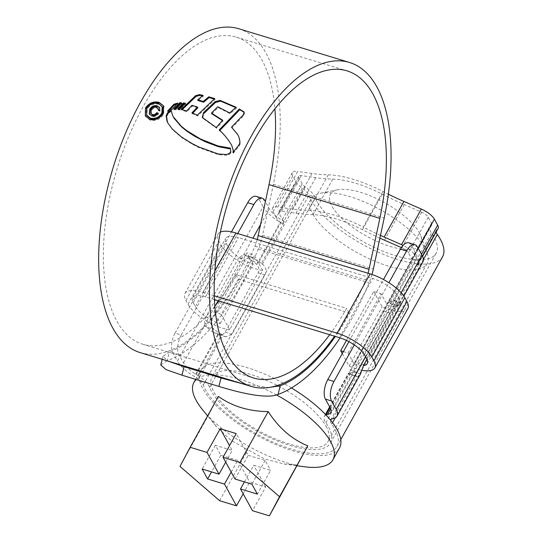 <?xml version="1.0" encoding="UTF-8"?>
<svg xmlns="http://www.w3.org/2000/svg" width="543" height="543" viewBox="0 0 543 543"><rect width="100%" height="100%" fill="white"/><g stroke="black" fill="none" stroke-linecap="round" stroke-linejoin="round"><path stroke-width="0.41" stroke-dasharray="2.71 2.04" d="M317.146 201.67A69.314 25.453 29.1 0 1 315.239 197.638A21.89 8.036 -150.9 0 0 314.641 196.362A21.89 8.036 -150.9 0 0 305.322 187.016A7.297 2.681 29.1 0 1 302.213 183.901L298.915 177.907A7.297 2.681 29.1 0 1 298.698 176.237A7.297 2.681 29.1 0 1 301.372 175.599L315.741 177.656A153.214 56.262 -150.9 0 0 332.778 179.102A69.314 25.453 29.1 0 1 382.258 194.163A153.214 56.262 -150.9 0 0 404.264 204.602L421.701 212.232A7.297 2.681 29.1 0 1 428.21 217.268L431.515 223.254A7.297 2.681 29.1 0 1 431.733 224.931A7.297 2.681 29.1 0 1 431.285 225.359A21.89 8.036 -150.9 0 0 429.954 226.648A21.89 8.036 -150.9 0 0 431.454 233.015A69.314 25.453 29.1 0 1 434.128 237.284A69.314 25.453 29.1 0 1 436.199 253.187A69.314 25.453 29.1 0 1 379.584 249.78A69.314 25.453 29.1 0 1 317.146 201.67M379.91 238.16A153.214 56.262 29.1 0 1 362.452 229.743A69.314 25.453 -150.9 0 0 312.978 214.682A153.214 56.262 29.1 0 1 295.935 213.236L281.566 211.179A7.297 2.681 -150.9 0 0 278.892 211.811A7.297 2.681 -150.9 0 0 279.109 213.487L282.414 219.474A7.297 2.681 -150.9 0 0 284.478 221.788L261.373 263.301A7.297 2.681 -150.9 0 0 262.289 264.007L262.418 264.102C266.036 267 266.885 270.611 264.97 274.934L231.97 334.23L225.895 336.83L222.684 335.16A7.297 2.681 29.1 0 1 221.768 334.454L198.663 375.96A7.297 2.681 -150.9 0 0 199.709 376.761A21.89 8.036 29.1 0 1 209.028 386.114A21.89 8.036 29.1 0 1 209.625 387.39A69.314 25.453 -150.9 0 0 211.532 391.422A69.314 25.453 -150.9 0 0 273.971 439.531A69.314 25.453 -150.9 0 0 330.585 442.932A69.314 25.453 -150.9 0 0 328.515 427.029A69.314 25.453 -150.9 0 0 325.841 422.766A21.89 8.036 29.1 0 1 324.341 416.393A21.89 8.036 29.1 0 1 325.678 415.11A7.297 2.681 -150.9 0 0 325.929 414.92M442.572 256.737A76.611 28.134 29.1 0 1 379.998 252.97A76.611 28.134 29.1 0 1 310.99 199.797A76.611 28.134 29.1 0 1 308.879 195.337A14.593 5.355 -150.9 0 0 308.478 194.489A14.593 5.355 -150.9 0 0 302.268 188.258A14.593 5.355 29.1 0 1 296.057 182.02L276.258 217.6A14.593 5.355 -150.9 0 0 282.469 223.838A14.593 5.355 -150.9 0 0 280.174 222.338A29.186 10.717 29.1 0 1 263.165 206.869L177.357 361.041A29.186 10.717 -150.9 0 0 194.367 376.509A14.593 5.355 29.1 0 1 202.872 384.24A14.593 5.355 29.1 0 1 203.272 385.089A76.611 28.134 -150.9 0 0 205.376 389.548A76.611 28.134 -150.9 0 0 274.385 442.721A76.611 28.134 -150.9 0 0 336.959 446.482A76.611 28.134 -150.9 0 0 334.671 428.902A76.611 28.134 -150.9 0 0 331.719 424.192A14.593 5.355 29.1 0 1 330.599 420.194M330.076 407.569L349.183 373.238A7.297 2.681 29.1 0 1 348.837 373.564L347.988 373.91L329.669 406.829M221.768 334.454L219.372 333.008A21.89 8.036 29.1 0 1 214.044 329.357C210.833 326.424 210.236 322.875 212.238 318.7L245.239 259.405L250.873 256.663L253.649 258.203A21.89 8.036 -150.9 0 0 258.977 261.855L261.373 263.301M178.864 354.491L172.708 352.617A14.593 6.876 -73.1 0 1 175.097 333.124L181.253 334.997A14.593 6.876 106.9 0 0 178.864 354.491L183.514 362.914A21.89 8.036 -150.9 0 0 196.267 374.514L198.663 375.96M329.974 407.386L348.776 373.598C347.425 374.806 347.954 373.699 350.364 370.272L386.507 304.711L388.442 302.41A7.297 2.681 -150.9 0 0 388.788 302.084L390.234 301.806A21.89 8.036 -150.9 0 0 392.874 300.584L390.471 303.612L357.464 362.907L353.269 371.738A21.89 8.036 29.1 0 1 350.629 372.96L349.183 373.238M181.253 334.997L237.719 233.558M175.097 333.124L231.461 231.868M328.271 174.853L308.465 210.426A145.918 53.581 29.1 0 1 292.236 209.055L312.042 173.475A145.918 53.581 -150.9 0 0 328.271 174.853A76.611 28.134 29.1 0 1 382.951 191.496A145.918 53.581 -150.9 0 0 388.354 194.211M308.465 210.426A76.611 28.134 29.1 0 1 363.152 227.076L382.951 191.496M172.708 352.617L177.357 361.041M292.236 209.055L277.867 206.998A14.593 5.355 -150.9 0 0 272.518 208.261A14.593 5.355 -150.9 0 0 272.953 211.614L292.758 176.034L296.057 182.02M292.758 176.034A14.593 5.355 29.1 0 1 292.317 172.688A14.593 5.355 29.1 0 1 297.673 171.418L277.867 206.998M312.042 173.475L297.673 171.418M438.106 228.481A14.593 5.355 29.1 0 1 437.217 229.336A14.593 5.355 -150.9 0 0 436.328 230.191A14.593 5.355 -150.9 0 0 436.151 231.997M422.888 261.923A29.186 10.717 29.1 0 1 418.646 264.489A14.593 5.355 -150.9 0 0 417.418 264.916A14.593 5.355 -150.9 0 0 418.307 264.054A14.593 5.355 -150.9 0 0 417.866 260.708L414.567 254.721A14.593 5.355 -150.9 0 0 403.089 245.361M272.953 211.614L276.258 217.6M348.925 341.642L383.494 279.536M354.314 344.893L388.91 282.733M256.167 196.342A14.593 6.876 -73.1 0 1 258.516 198.446L263.165 206.869M284.478 221.788L282.082 220.343A21.89 8.036 29.1 0 1 274.934 215.204A21.89 8.036 29.1 0 1 269.321 208.743L265.405 201.636M408.859 242.83A14.593 6.876 -73.1 0 1 411.214 244.927L415.863 253.35A21.89 8.036 29.1 0 1 416.549 258.312A21.89 8.036 29.1 0 1 416.515 258.373A21.89 8.036 29.1 0 1 413.332 260.301L411.886 260.579A7.297 2.681 -150.9 0 0 411.927 260.511A7.297 2.681 -150.9 0 0 411.709 258.835L408.411 252.848A7.297 2.681 -150.9 0 0 401.901 247.812L401.365 247.574M380.494 235.418A145.918 53.581 29.1 0 1 363.152 227.076M222.684 335.16L213.324 332.316L217.818 334.366C221.001 335.418 223.431 334.671 225.114 332.146L258.122 272.844C259.52 269.851 259.052 267.061 256.724 264.475L252.929 261.156L262.289 264.007M388.442 302.41L397.802 305.261L395.195 306.625L390.22 313.06L357.213 372.355C355.563 374.894 355.258 376.279 356.289 376.523L347.975 373.998M213.324 332.316A29.186 10.717 29.1 0 1 206.835 327.164L214.044 329.357M225.895 336.83L217.424 334.257L217.818 334.366L194.367 376.509M253.649 258.203L246.441 256.011A29.186 10.717 -150.9 0 0 252.929 261.156M246.441 256.011L244.16 254.626L238.913 257.477L245.239 259.405M212.238 318.7L205.912 316.773L238.913 257.477M205.912 316.773C203.937 320.757 204.243 324.225 206.835 327.164M360.179 374.589A29.186 10.717 29.1 0 1 358.197 376.414L348.837 373.564M390.471 303.612L396.79 305.539L366.885 359.276M396.79 305.539L400.001 302.071L400.076 302.777L392.874 300.584L393.288 300.021L400.001 302.064M397.802 305.261A29.186 10.717 -150.9 0 0 399.784 303.428A29.186 10.717 -150.9 0 0 400.076 302.777M332.839 418.66L356.289 376.523L358.197 376.414M388.788 302.084L411.886 260.579M419.352 232.784A51.802 19.025 29.1 0 1 420.873 236.062A51.802 19.025 29.1 0 1 387.817 245.68A51.802 19.025 29.1 0 1 331.922 206.17A51.802 19.025 29.1 0 1 337.705 189.772A51.802 19.025 29.1 0 1 382.041 201.31A51.802 19.025 29.1 0 1 419.352 232.784M313.006 214.281A66.395 24.381 -150.9 0 0 372.817 260.362A66.395 24.381 -150.9 0 0 427.049 263.626A66.395 24.381 -150.9 0 0 427.015 252.59A66.395 24.381 -150.9 0 0 425.067 248.389A66.395 24.381 -150.9 0 0 377.242 208.057A66.395 24.381 -150.9 0 0 320.418 193.26A66.395 24.381 -150.9 0 0 311.024 199.043A66.395 24.381 -150.9 0 0 313.006 214.281M326.051 426.282A66.395 24.381 29.1 0 1 328.033 441.513A66.395 24.381 29.1 0 1 273.801 438.255A66.395 24.381 29.1 0 1 213.996 392.168A66.395 24.381 29.1 0 1 212.008 376.937A66.395 24.381 29.1 0 1 266.24 380.195A66.395 24.381 29.1 0 1 326.051 426.282M276.523 394.958A79.529 29.2 -150.9 0 0 196.247 379.53M218.435 396.444L208.288 415.578L215.992 426.051L230.829 440.251L264.651 459.005L284.009 463.987L297.673 465.012M203.007 410.311A79.529 29.2 -150.9 0 0 304.413 466.756M291.489 387.94A79.529 29.2 -150.9 0 0 200.537 370.55A79.529 29.2 -150.9 0 0 202.912 388.795A79.529 29.2 -150.9 0 0 274.554 443.998A79.529 29.2 -150.9 0 0 339.511 447.9M235.024 479.041L248.226 455.326L236.232 433.579M225.705 462.154L232.221 450.452L229.54 445.599M179.991 466.417L208.288 415.578M219.61 500.7L247.907 449.862M243.176 493.818L249.692 482.123L265.697 486.996L252.495 510.712M244.425 481.906L253.703 465.242L270.577 470.381L257.375 494.103M265.697 486.996L253.703 465.242M231.182 472.071L237.691 460.369L249.692 482.123M248.226 455.326L265.106 460.464L270.577 470.381M237.691 460.369L220.811 455.231L215.34 445.314L232.221 450.452M215.34 445.314L202.139 469.03M220.811 455.231L211.539 471.894M265.106 460.464L251.904 484.18M262.724 270.462L254.253 255.101L221.245 314.397L229.716 329.757L262.724 270.462A30.646 11.254 -150.9 0 1 221.001 244.981L218.897 241.167A30.646 11.254 -150.9 0 1 217.981 234.135A30.646 11.254 -150.9 0 1 220.356 232.078M214.397 299.614L205.444 296.885A21.89 8.036 -150.9 0 0 192.629 297.686A21.89 8.036 -150.9 0 0 193.281 302.709L195.392 306.53A21.89 8.036 -150.9 0 0 220.173 323.594L213.861 312.15L246.861 252.855L254.253 255.101M213.861 312.15L221.245 314.397M220.173 323.594L253.181 264.298L246.861 252.855M343.393 351.579L348.083 353.011L354.396 364.455L387.403 305.159A21.89 8.036 -150.9 0 0 400.211 304.358A21.89 8.036 -150.9 0 0 399.56 299.336L397.456 295.521A21.89 8.036 -150.9 0 0 372.668 278.45L238.445 237.59A21.89 8.036 -150.9 0 0 225.637 238.391A21.89 8.036 -150.9 0 0 226.288 243.413L228.393 247.228A21.89 8.036 -150.9 0 0 253.181 264.298M354.396 364.455A21.89 8.036 -150.9 0 0 363.342 365.683M348.083 353.011L381.084 293.715L387.403 305.159M346.454 340.407L373.699 291.462L381.084 293.715M373.699 291.462L382.17 306.822A30.646 11.254 -150.9 0 0 407.861 308.614M342.266 353.608L349.163 366.118L382.17 306.822M349.163 366.118A30.646 11.254 -150.9 0 0 361.57 370.217M214.247 295.759L202.912 292.31A30.646 11.254 -150.9 0 0 184.98 293.43A30.646 11.254 -150.9 0 0 185.896 300.462L188 304.277A30.646 11.254 -150.9 0 0 229.716 329.757M214.818 306.225A160.511 75.606 -73.1 0 1 142.7 344.228A160.511 75.606 -73.1 0 1 116.833 321.13A160.511 75.606 -73.1 0 1 128.732 136.456A160.511 75.606 -73.1 0 1 236.185 37.121A160.511 75.606 -73.1 0 1 262.052 60.225A160.511 75.606 -73.1 0 1 274.894 108.865M140.148 352.604A169.267 79.726 -73.1 0 0 238.268 279.197L235.743 274.615L346.57 308.356A160.511 75.606 -73.1 0 1 329.676 334.705M235.743 274.615A160.511 75.606 -73.1 0 1 218.849 300.971M238.737 28.745A169.267 79.726 -73.1 0 1 266.009 53.105A169.267 79.726 -73.1 0 1 273.36 184.281L262.534 235.262A37.942 17.871 -73.1 0 1 258.271 249.033A179.482 84.538 -73.1 0 1 167.196 360.735L169.436 352.007L162.948 356.378L168.113 361.115M238.268 279.197L349.095 312.931A169.267 79.726 -73.1 0 1 334.556 336.192M371.989 274.466A37.942 17.871 -73.1 0 1 369.097 282.767A179.482 84.538 -73.1 0 1 340.094 337.882M160.762 364.903L167.196 360.735M257.226 239.497A29.186 13.745 -73.1 0 1 254.911 246.189A170.726 80.412 -73.1 0 1 169.436 352.007M368.052 273.238A29.186 13.745 -73.1 0 1 365.744 279.923A170.726 80.412 -73.1 0 1 335.357 336.436M243.088 383.942L268.568 387.539M349.095 312.931L346.57 308.356M159.459 103.095L163.952 106.604L163.606 114.179C160.3 119.29 155.848 121.306 150.255 120.227L149.834 119.46M150.255 120.227L145.714 116.623L145.918 108.79M163.606 114.179L163.185 113.412M162.595 107.29L158.746 104.297C153.947 103.272 150.099 104.901 147.194 109.191L146.997 115.842M147.194 109.191L146.773 108.424M219.182 129.933L219.603 130.7C224.585 135.132 228.766 140.291 232.153 146.169L231.725 145.402M233.694 151.334L233.388 153.214L232.961 152.447M237.664 134.467L239.415 137.976L240.305 142.429L240.094 144.187L239.029 146.21L233.388 153.214M243.943 112.184L244.533 112.795L243.8 115.537L231.936 127.931M243.8 115.537L243.379 114.77M239.029 146.21L238.601 145.443M211.892 113.84L218.164 107.528L230.11 113.704L236.531 108.016L235.682 107.589M222.386 120.471L223.044 120.967L216.657 128.263L202.675 118.184L203.964 113.419M236.531 108.016L236.103 107.249M230.11 113.704L229.689 112.937M218.164 107.528L217.736 106.761M223.044 120.967L222.623 120.207M216.657 128.263L216.236 127.503M203.523 118.924L203.102 118.157M192.745 113.182L192.351 113.616L197.747 115.93L215.109 99.328L214.105 99.016M202.322 95.887L203.401 96.138L198.08 100.604M197.828 107.772L192.365 106.061L187.036 111.736L181.701 110.202L181.281 109.442M215.109 99.328L214.682 98.554M197.747 115.93L197.326 115.17M192.351 113.616L191.93 112.856M192.365 106.061L191.944 105.294M187.036 111.736L186.616 110.976M203.401 96.138L202.98 95.364M178.749 109.068L178.158 109.713L180.195 109.998L185.815 104.005L184.844 103.801M185.815 104.005L185.394 103.238M180.195 109.998L179.774 109.238M178.158 109.713L177.737 108.946M174.975 109.007L174.249 109.808L176.346 109.774L182.122 103.693L181.104 103.523M182.122 103.693L181.695 102.926M176.346 109.774L175.925 109.014M174.249 109.808L173.828 109.041M169.959 109.666L168.004 111.838L169.525 110.799L172.803 109.862L172.382 109.095M176.78 104.113L178.158 103.842L172.803 109.862M168.004 111.838L167.583 111.071M178.158 103.842L177.737 103.075M230.775 151.124L230.395 148.13M231.196 151.891L230.442 153.513L230.015 152.746M230.442 153.513L229.227 154.477L226.73 155.298L226.302 154.524M167.963 123.173L172.749 129.886L182.048 137.868L192.168 144.139L198.629 147.499L218.639 154.748L226.73 155.298M173.441 117.193L171.099 110.541M157.585 106.564L160.056 108.308L160.029 111.159L158.536 110.704L158.115 109.937M157.762 113.623L158.57 113.867C156.907 116.222 154.775 117.132 152.189 116.589L149.298 114.023M158.427 109.102L156.846 108.016C154.517 107.568 152.766 108.457 151.592 110.691L151.219 114.139M156.846 108.016L156.425 107.256M158.57 113.867L158.149 113.107M152.189 116.589L151.762 115.822M160.029 111.159L159.608 110.392M209.625 387.39L315.239 197.638M262.418 264.102L305.322 187.016M199.709 376.761L222.813 335.255M203.272 385.089L308.879 195.337M423.411 259.452L361.74 370.251M361.346 370.957L335.255 417.839M332.554 422.678L331.719 424.192M196.267 374.514L219.372 333.008M330.667 408.831L350.629 372.96M418.164 248.246L414.567 254.721M417.866 260.708L421.47 254.239M258.516 198.446L264.672 200.319M365.514 356.744L401.134 292.745M411.214 244.927L417.37 246.8M282.469 223.838L302.268 188.258M256.724 264.475L280.174 222.338M437.217 229.336L417.418 264.916M418.646 264.489L395.195 306.625M279.109 213.487L298.915 177.907M281.566 211.179L301.372 175.599M282.414 219.474L302.213 183.901M325.841 422.766L431.454 233.015M388.381 302.444L431.285 225.359M411.709 258.835L431.515 223.254M408.411 252.848L428.21 217.268M401.901 247.812L421.701 212.232M384.458 240.182L404.264 204.602M362.452 229.743L382.258 194.163M312.978 214.682L332.778 179.102M295.935 213.236L315.741 177.656M183.514 362.914L215.659 305.152M218.116 300.747L252.936 238.194M260.545 224.517L269.321 208.743M258.977 261.855L282.082 220.343M390.234 301.806L413.332 260.301M330.049 407.521L415.863 253.35M363.79 364.835L357.464 362.907M353.269 371.738L360.471 373.93M390.22 313.06L383.365 310.976M350.364 370.272L357.213 372.355M225.114 332.146L231.97 334.23M264.97 274.934L258.122 272.844M195.392 306.53L228.393 247.228M193.281 302.709L226.288 243.413M205.444 296.885L238.445 237.59M339.667 337.746L372.668 278.45M364.448 354.817L397.456 295.521M366.552 358.631L399.56 299.336M202.912 292.31L214.852 270.869M185.896 300.462L218.897 241.167M188 304.277L221.001 244.981M273.36 184.281L384.186 218.014M258.271 249.033L369.097 282.767M254.911 246.189L365.744 279.923M262.534 235.262L373.36 269.002M158.746 104.297L158.325 103.537M239.415 137.976L238.995 137.209M240.305 142.429L239.884 141.669M240.094 144.187L239.673 143.42M169.525 110.799L169.104 110.039M229.227 154.477L228.807 153.703M218.639 154.748L218.218 153.974M198.629 147.499L198.209 146.725M192.168 144.139L191.747 143.366M182.048 137.868L181.62 137.094M172.749 129.886L172.321 129.119M172.389 114.872L171.968 114.105M151.592 110.691L151.171 109.93M330.585 442.932L436.199 253.187M336.959 446.482L340.773 439.633M330.721 419.943L436.328 230.191M292.317 172.688L272.518 208.261M418.307 264.054L422.583 256.364M399.784 303.428L403.843 296.145M278.892 211.811L298.698 176.237M324.341 416.393L325.447 414.411M386.507 304.711L429.954 226.648M411.927 260.511L431.733 224.931M330.701 412.544L353.934 370.815M393.281 300.109L416.515 258.373M250.873 256.663L244.167 254.626M420.873 236.062L427.015 252.59M427.049 263.626L328.033 441.513M195.643 379.34L200.537 370.55M284.009 463.993L297.238 465.785M215.985 426.058L207.609 415.897M311.024 199.043L212.008 376.937M337.705 189.772L320.418 193.26M192.629 297.686L225.637 238.391M367.211 363.654L400.211 304.358M184.98 293.43L217.981 234.135M236.185 37.121L347.011 70.862M142.7 344.228L253.527 377.969M162.948 356.378L162.194 359.317M145.286 115.856L145.714 116.616M163.531 105.837L163.952 106.604M146.583 115.075L147.004 115.842M244.106 112.021L244.533 112.795M202.254 117.417L202.675 118.184M159.635 107.541L160.056 108.308"/><path stroke-width="0.81" d="M436.151 231.997A14.593 5.355 -150.9 0 0 437.332 234.44A76.611 28.134 29.1 0 1 440.285 239.158A76.611 28.134 29.1 0 1 442.572 256.737L340.773 439.633M325.929 414.92A7.297 2.681 -150.9 0 0 326.078 414.75L330.076 407.569M326.078 414.75L327.524 414.472A21.89 8.036 -150.9 0 0 330.701 412.544A21.89 8.036 -150.9 0 0 330.049 407.521L325.4 399.098A14.593 6.876 -73.1 0 1 327.796 379.605L348.925 341.642M237.719 233.558L253.866 204.548L247.71 202.675A14.593 6.876 -73.1 0 1 256.167 196.342L262.323 198.222A14.593 6.876 106.9 0 0 253.866 204.548M231.461 231.868L247.71 202.675M330.599 420.194A14.593 5.355 29.1 0 1 330.721 419.943A14.593 5.355 29.1 0 1 332.839 418.66A29.186 10.717 -150.9 0 0 337.081 416.094A29.186 10.717 -150.9 0 0 336.205 409.395L331.556 400.972L325.4 399.098M388.354 194.211A145.918 53.581 -150.9 0 0 403.911 201.439L384.105 237.019A145.918 53.581 29.1 0 1 380.494 235.418M403.089 245.361A14.593 5.355 -150.9 0 0 401.548 244.649L421.354 209.069L403.911 201.439M421.354 209.069A14.593 5.355 29.1 0 1 434.366 219.141L418.164 248.246M421.47 254.239L437.672 225.128L434.366 219.141M437.672 225.128A14.593 5.355 29.1 0 1 438.106 228.481L422.583 256.364M401.548 244.649L384.105 237.019M383.494 279.536L400.401 249.156A14.593 6.876 -73.1 0 1 408.859 242.83L415.015 244.703A14.593 6.876 106.9 0 0 406.558 251.029L400.401 249.156M327.796 379.605L333.952 381.485L354.314 344.893M388.91 282.733L406.558 251.029M265.405 201.636L264.672 200.319A14.593 6.876 106.9 0 0 262.323 198.222M333.952 381.485A14.593 6.876 106.9 0 0 331.556 400.972M401.134 292.745L422.02 255.23L417.37 246.8A14.593 6.876 106.9 0 0 415.015 244.703M422.02 255.23A29.186 10.717 29.1 0 1 422.888 261.923L403.843 296.145M366.885 359.276L363.79 364.835L360.471 373.93A29.186 10.717 29.1 0 1 360.179 374.589L337.081 416.094M401.365 247.574L384.458 240.182A153.214 56.262 29.1 0 1 379.91 238.16M269.376 515.85L252.495 510.712L240.501 488.965L257.375 494.103L251.904 484.18L235.024 479.041L223.03 457.294L239.911 462.432L279.523 496.716L269.376 515.85L307.82 445.878C291.944 439.348 278.735 427.918 268.208 411.594C248.837 411.39 232.248 406.34 218.435 396.444L190.145 447.283L207.019 452.421L219.019 474.168L225.705 462.154M297.238 465.785L304.413 466.756A79.529 29.2 -150.9 0 0 332.913 459.758A79.529 29.2 -150.9 0 0 330.531 441.513A79.529 29.2 -150.9 0 0 276.523 394.958M196.247 379.53A79.529 29.2 -150.9 0 0 193.932 382.408A79.529 29.2 -150.9 0 0 196.308 400.653A79.529 29.2 -150.9 0 0 203.007 410.311L207.609 415.897M332.913 459.758L339.511 447.9A79.529 29.2 -150.9 0 0 337.135 429.656A79.529 29.2 -150.9 0 0 291.489 387.94M229.54 445.599L220.22 428.705L236.232 433.579L223.03 457.294M220.22 428.705L207.019 452.421M243.176 493.818L236.49 505.838L224.49 484.091L231.182 472.071M211.539 471.894L207.609 478.953L224.49 484.091M207.609 478.953L202.139 469.03L219.019 474.168M236.49 505.838L219.61 500.7L179.991 466.417L190.145 447.283M239.911 462.432L268.208 411.594M279.523 496.716L307.82 445.878M240.501 488.965L244.425 481.906M363.342 365.683A21.89 8.036 -150.9 0 0 367.211 363.654A21.89 8.036 -150.9 0 0 366.552 358.631L364.448 354.817A21.89 8.036 -150.9 0 0 339.667 337.746L214.397 299.614M343.393 351.579L340.692 350.758L346.454 340.407M340.692 350.758L342.266 353.608M361.57 370.217A30.646 11.254 -150.9 0 0 374.86 367.91L407.861 308.614A30.646 11.254 -150.9 0 0 406.945 301.582L404.84 297.768A30.646 11.254 -150.9 0 0 370.143 273.869L235.92 233.015A30.646 11.254 -150.9 0 0 220.356 232.078M374.86 367.91A30.646 11.254 -150.9 0 0 373.944 360.878L371.84 357.063A30.646 11.254 -150.9 0 0 337.135 333.171L214.247 295.759M329.676 334.705A160.511 75.606 -73.1 0 1 253.527 377.969A160.511 75.606 -73.1 0 1 227.66 354.864A160.511 75.606 -73.1 0 1 239.558 170.19A160.511 75.606 -73.1 0 1 347.011 70.862A160.511 75.606 -73.1 0 1 372.878 93.959A160.511 75.606 -73.1 0 1 379.842 218.347L369.016 269.328A29.186 13.745 -73.1 0 1 368.052 273.238M218.849 300.971A160.511 75.606 -73.1 0 1 214.818 306.225M334.556 336.192A169.267 79.726 -73.1 0 1 250.975 386.344A169.267 79.726 -73.1 0 1 223.702 361.977A169.267 79.726 -73.1 0 1 236.253 167.23A169.267 79.726 -73.1 0 1 349.563 62.486A169.267 79.726 -73.1 0 1 376.835 86.846A169.267 79.726 -73.1 0 1 384.186 218.014L373.36 269.002A37.942 17.871 -73.1 0 1 371.989 274.466M250.975 386.344L140.148 352.604A169.267 79.726 -73.1 0 1 112.876 328.243A169.267 79.726 -73.1 0 1 125.426 133.497A169.267 79.726 -73.1 0 1 238.737 28.745L349.563 62.486M163.185 113.412L163.531 105.837L159.038 102.335C153.397 101.12 148.884 103.021 145.497 108.03L145.286 115.856L149.834 119.46C155.413 120.546 159.866 118.53 163.185 113.412M172.382 109.095L177.737 103.075L173.828 104.31L167.583 111.071L169.104 110.039L172.382 109.095M173.828 109.041L179.869 102.647L181.695 102.926L175.925 109.014L173.828 109.041M177.737 108.946L183.514 102.898L185.394 103.238L179.774 109.238L177.737 108.946M203.258 101.419L208.756 96.817L214.682 98.554L197.326 115.17L191.93 112.856L197.408 107.012L191.944 105.294L186.616 110.976L181.281 109.442L195.65 95.629L199.539 94.604L202.98 95.364L197.659 99.837L203.258 101.419L203.686 102.186L198.08 100.604L197.659 99.837M220.085 100.38L236.103 107.249L229.689 112.937L217.736 106.761L211.465 113.073L222.623 120.207L216.236 127.503L202.254 117.417L203.544 112.652L215.008 101.717L220.085 100.38L220.872 101.269L220.444 100.496M239.307 108.953L219.182 129.933C224.164 134.365 228.345 139.524 231.725 145.402L233.273 150.567L232.961 152.447L238.601 145.443L239.673 143.42L239.884 141.669L238.995 137.209L237.664 134.467L231.515 127.171L243.379 114.77L244.106 112.021L239.307 108.953L239.734 109.727L243.943 112.184L243.515 111.417M233.7 151.538L231.725 145.402M173.02 116.433L171.099 110.541L167.909 112.306L166.131 115.605L167.02 121.313L167.97 123.173L172.321 129.119L181.62 137.094L191.747 143.366L198.209 146.725L218.218 153.974L226.302 154.524L228.807 153.703L230.015 152.746L230.775 151.124L230.395 148.13L217.899 145.911L200.272 138.886L186.765 130.632L181.335 126.302L173.02 116.433L174.351 118.645L181.762 127.069L187.186 131.392L194.17 135.981L205.105 141.716L218.32 146.678L229.73 148.843M340.094 337.882A179.482 84.538 -73.1 0 1 278.023 394.476C266.287 399.315 238.574 392.474 218.904 386.426L221.069 377.976L243.088 383.942M168.113 361.115L184.125 366.729L181.959 375.179L218.904 386.426M181.959 375.179L165.968 369.586L160.762 364.903L162.194 359.317M184.125 366.729L221.069 377.976M335.357 336.436A170.726 80.412 -73.1 0 1 280.263 385.747L278.023 394.476M268.568 387.539L280.263 385.747M274.894 108.865A160.511 75.606 -73.1 0 1 269.016 184.613L258.19 235.594A29.186 13.745 -73.1 0 1 257.226 239.497M159.038 102.335L159.459 103.095C153.812 101.887 149.298 103.781 145.918 108.79L145.497 108.03M146.997 115.842L150.906 118.924C155.671 119.874 159.479 118.164 162.323 113.792L162.595 107.29L162.174 106.523L161.902 113.032C159.072 117.39 155.264 119.1 150.479 118.157L146.576 115.082L146.773 108.424C149.664 104.147 153.513 102.518 158.325 103.537L162.174 106.523M162.323 113.792L161.902 113.032M219.603 130.7L239.734 109.727M237.834 134.786L231.515 127.171M235.682 107.589L220.872 101.269M203.544 112.652L203.964 113.419L215.435 102.491L220.512 101.154M222.386 120.471L211.892 113.84L211.465 113.073M214.105 99.016L209.177 97.591L203.686 102.186M202.322 95.887L199.967 95.378L199.539 94.604M182.183 109.672L196.077 96.396L199.967 95.378M197.408 107.012L197.828 107.772L192.351 113.616M209.177 97.591L208.756 96.817M184.844 103.801L183.934 103.665L178.749 109.068M183.934 103.665L183.514 102.898M181.104 103.523L180.29 103.408L174.975 109.007M180.29 103.408L179.869 102.647M169.959 109.666L174.249 105.077L176.78 104.113M174.249 105.077L173.828 104.31M168.174 123.539L167.441 122.073L166.552 116.372L168.33 113.073L170.536 111.648M158.115 109.937L159.608 110.392L159.635 107.541L157.165 105.804C153.913 105.159 151.422 106.374 149.698 109.442L149.305 114.023L151.762 115.822C154.355 116.372 156.479 115.462 158.149 113.107L156.655 112.652C155.536 114.281 154.09 114.899 152.332 114.519L150.798 113.378L151.171 109.93C152.332 107.704 154.083 106.815 156.425 107.256L158.006 108.335L158.115 109.937M149.522 114.363L150.119 110.202C151.83 107.141 154.321 105.926 157.585 106.564L157.165 105.804M150.791 113.378L152.753 115.279C154.511 115.666 155.95 115.041 157.076 113.412L157.762 113.623M158.637 110.1L158.006 108.335M152.753 115.279L152.332 114.519M157.076 113.412L156.655 112.652M437.332 234.44L423.411 259.452M361.74 370.251L361.346 370.957M335.255 417.839L332.554 422.678M325.834 414.818L329.974 407.386M327.524 414.472L330.667 408.831M336.205 409.395L365.514 356.744M215.659 305.152L218.116 300.747M252.936 238.194L260.545 224.517M373.944 360.878L406.945 301.582M371.84 357.063L404.84 297.768M337.135 333.171L370.143 273.869M214.852 270.869L235.92 233.015M258.19 235.594L369.016 269.328M269.016 184.613L379.842 218.347M150.906 118.924L150.479 118.157M233.694 151.334L233.273 150.567M215.435 102.491L215.008 101.717M196.077 96.396L195.65 95.629M175.823 104.392L175.403 103.632M167.441 122.073L167.02 121.313M166.552 116.372L166.131 115.605M168.33 113.073L167.909 112.306M174.351 118.645L173.93 117.879M179.652 125.026L179.231 124.259M181.762 127.069L181.335 126.302M187.186 131.392L186.765 130.632M194.17 135.981L193.742 135.214M200.693 139.653L200.272 138.886M205.105 141.716L204.677 140.949M218.32 146.678L217.899 145.911M150.119 110.202L149.698 109.442M325.447 414.411L329.669 406.829M193.932 382.408L195.643 379.34M163.531 105.837L163.952 106.604M146.583 115.075L147.004 115.842"/></g></svg>
